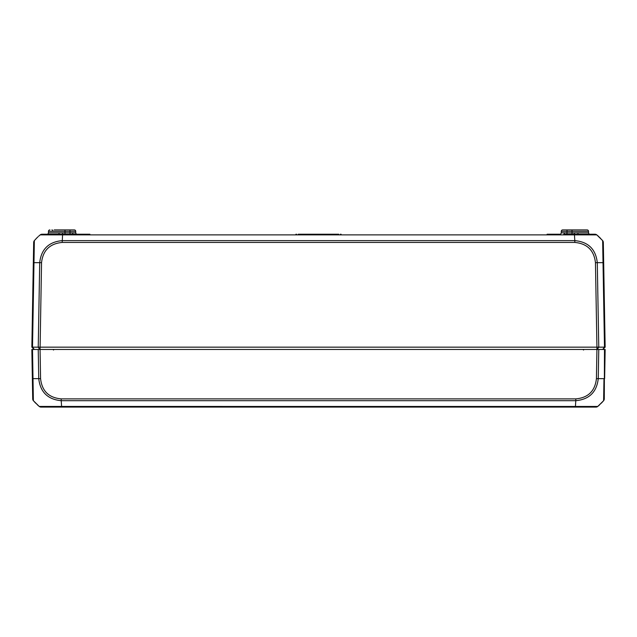 <?xml version="1.0" encoding="UTF-8"?>
<svg xmlns="http://www.w3.org/2000/svg" width="637" height="637" viewBox="0 0 637 637"><rect width="100%" height="100%" fill="white"/><g stroke="black" fill="none" stroke-linecap="round" stroke-linejoin="round"><path stroke-width="0.96" d="M602.713 349.466L605.15 347.165L596.933 347.165L596.933 349.466L602.713 349.466L604.489 347.165L603.016 262.659L597.291 262.659C595.778 249.21 588.285 241.861 574.813 240.635L574.415 234.265L594.99 234.233L596.781 234.87A2.882 2.882 90 0 0 594.974 234.233L596.789 234.878L594.974 234.233M597.299 349.466L598.764 347.165L597.291 262.659L595.452 262.683L596.933 347.165L31.85 347.165L34.151 349.466L40.067 349.466L38.236 349.466L38.746 378.665C40.274 392.081 47.759 399.423 61.208 400.697L61.192 398.881C48.794 397.759 41.923 391.014 40.577 378.641L40.067 349.466L596.933 349.466L596.423 378.649C595.069 391.022 588.19 397.767 575.792 398.889L61.192 398.881M75.755 232.816A1.441 1.441 0 0 0 77.196 234.233A1.441 1.441 0 0 1 75.755 232.816A1.441 1.441 0 0 0 77.196 234.233A1.441 1.441 0 0 1 75.755 232.816L75.731 231.327A1.441 1.441 0 0 0 74.29 229.909L64.982 229.909L64.982 231.327L75.731 231.327L75.755 232.816L72.618 232.823A1.441 0.653 -90 0 0 73.271 234.233L89.897 234.233M54.002 234.233L42.026 234.233L54.002 234.233M72.618 232.823L59.098 232.816A1.441 0.51 90 0 1 58.588 234.233L42.026 234.233L40.211 234.878L42.026 234.233A2.882 2.882 0 0 0 40.219 234.87L62.585 234.87L62.577 234.265L73.271 234.233M566.803 234.233L563.729 234.233A1.441 0.653 90 0 0 564.382 232.823L561.245 232.816L564.382 232.823L561.245 232.816L561.269 231.327L588.532 231.327A1.441 1.441 0 0 0 587.091 229.909L585.1 229.909M547.103 234.233L559.804 234.233A1.441 1.441 0 0 0 561.245 232.816A1.441 1.441 0 0 1 559.804 234.233A1.441 1.441 0 0 0 561.245 232.816L561.277 231.327L561.245 232.816M298.251 234.233L306.254 234.233L298.251 234.233M306.254 234.233L313.006 234.233M296.571 234.233L295.91 234.233L296.571 234.233M338.749 234.233L330.746 234.233L338.749 234.233M323.994 234.233L330.746 234.233M340.429 234.233L341.09 234.233L340.429 234.233M325.244 234.233L311.756 234.233M62.585 234.87L62.187 242.434L574.813 242.434L574.821 240.635L62.187 240.635C48.699 241.885 41.206 249.226 39.709 262.659L38.236 347.165L39.701 349.466M33.681 242.458L34.35 240.635L33.681 242.434L31.85 347.165L34.151 349.466M62.187 242.434C49.813 243.621 42.934 250.365 41.54 262.667L33.984 262.659L32.511 347.165L34.287 349.466M37.01 237.744L34.454 240.515M36.508 238.254L38.021 236.773M38.753 236.12L39.494 235.467M40.187 234.894L38.666 236.192M31.85 347.165L33.323 262.683L33.984 262.659L34.35 240.635L36.349 238.421M598.103 235.985L602.65 240.635L603.319 242.434L602.65 240.635L596.789 234.878L600.492 238.254M603.677 262.675L603.319 242.434A2.882 2.882 0 0 0 602.65 240.635L603.016 262.659L603.677 262.675L605.15 347.165L603.677 262.675M64.982 229.909L54.225 229.909M564.701 229.909L562.71 229.909A1.441 1.441 0 0 0 561.269 231.327M587.091 229.909A1.441 1.441 0 0 1 588.532 231.327A1.441 1.441 0 0 0 587.091 229.909L562.71 229.909M578.396 234.233A1.441 0.51 -90 0 1 577.886 232.816L588.556 232.816A1.441 1.441 0 0 0 589.997 234.233A1.441 1.441 0 0 1 588.556 232.816A1.441 1.441 0 0 0 589.997 234.233A1.441 1.441 0 0 1 588.556 232.816L588.532 231.327M563.729 234.233L567.002 234.281L567.002 232.887L564.382 232.823M577.886 232.816L572.018 232.887L572.018 234.281L574.415 234.265L574.224 232.863M75.731 231.327A1.441 1.441 0 0 0 74.29 229.909M59.098 232.816L48.444 232.816A1.441 1.441 0 0 1 47.003 234.233A1.441 1.441 0 0 0 48.444 232.816L48.468 231.327A1.441 1.441 0 0 1 49.909 229.909A1.441 1.441 0 0 0 48.468 231.327A1.441 1.441 0 0 1 49.909 229.909M58.588 234.233L62.577 234.265L62.768 232.863M48.444 232.816A1.441 1.441 0 0 1 47.003 234.233M574.415 234.87L596.789 234.87L598.573 236.407M40.211 234.87L40.211 234.87A2.882 2.882 -90 0 1 42.026 234.233A2.882 2.882 -90 0 0 40.227 234.862A2.882 2.882 0 0 1 42.026 234.233M34.35 240.635A2.882 2.882 -179 0 0 33.681 242.434A2.882 2.882 0 0 1 33.849 241.519A2.882 2.882 0 0 0 33.681 242.434A2.882 2.882 -179 0 1 34.35 240.635A2.882 2.882 0 0 0 34.048 241.073A2.882 2.882 0 0 1 34.35 240.635M603.319 242.434A2.882 2.882 179 0 0 603.175 241.574A2.882 2.882 179 0 1 603.319 242.434A2.882 2.882 0 0 0 602.65 240.635M605.15 349.466L604.489 349.466L605.15 349.466L604.64 378.641L605.15 349.466M31.85 349.466L32.511 349.466L31.85 349.466L32.71 398.889L32.36 378.641L40.577 378.641M33.379 400.681A2.882 2.882 0 0 1 32.71 398.881A2.882 2.882 179 0 0 33.379 400.673L32.511 349.466L38.236 349.466M575.394 407.091L595.937 407.091A2.882 2.882 0 0 0 597.737 406.462L61.606 406.446L61.606 407.091L575.394 407.091L575.792 400.689C589.233 399.431 596.718 392.089 598.254 378.665L598.764 349.466L596.933 349.466M598.764 349.466L604.489 349.466L604.29 398.889A2.882 2.882 -179 0 1 603.605 400.697L604.29 398.881A2.882 2.882 0 0 1 603.613 400.689L601.376 403.149M596.423 378.649L603.98 378.665L603.605 400.697L597.753 406.446L595.937 407.091L597.992 406.255M61.208 400.697L61.606 406.446L39.247 406.446A2.882 2.882 -90 0 0 41.063 407.091L61.606 407.091M39.653 406.717A2.882 2.882 0 0 0 40.959 407.083M592.601 406.517L595.054 406.51M597.41 406.685A2.882 2.882 90 0 1 596.017 407.083M33.02 378.848L33.068 383.06M33.204 392.105L33.355 400.02M38.308 405.658L33.395 400.697L32.71 398.881M39.064 406.295L33.387 400.689M61.208 400.689L575.792 400.689L575.792 398.881M598.613 405.729L603.613 400.689M41.548 262.667L40.067 349.466M572.018 229.909L572.018 232.887L567.002 232.887L567.026 229.909M567.002 234.281L572.018 234.281M69.998 234.281L69.974 229.909M48.468 231.327L64.982 231.327L64.982 234.281M62.585 234.878L574.415 234.878M574.813 242.434C587.179 243.605 594.058 250.349 595.452 262.683M41.708 234.249L40.752 234.527M596.248 234.527L595.292 234.249M52.903 230.323L51.9 229.909M34.072 241.025L33.697 242.156M39.255 406.454L41.063 407.091L39.255 406.454M33.092 400.339L35.632 403.157M37.551 404.997L39.271 406.47M37.511 404.965L39.39 406.565M53.444 350.039L54.026 349.466M583.556 350.039L582.974 349.466M597.729 406.47L599.449 404.997"/></g></svg>
